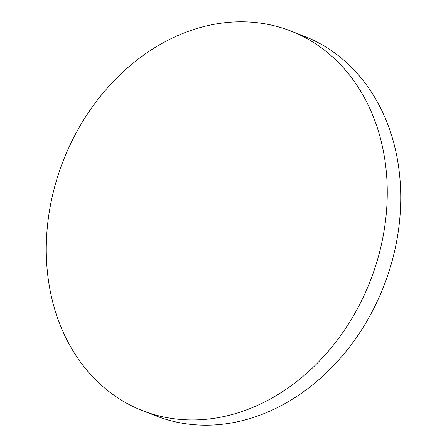 <?xml version="1.0" encoding="UTF-8"?>
<svg xmlns="http://www.w3.org/2000/svg" width="447" height="447" viewBox="0 0 447 447"><rect width="100%" height="100%" fill="white"/><g stroke="black" fill="none" stroke-linecap="round" stroke-linejoin="round"><path stroke-width="0.67" d="M142.805 410.765L156.282 416.012A203.782 164.865 -68.7 0 0 397.936 233.731A203.782 164.865 -68.7 0 0 304.195 36.235L290.718 30.988A203.782 164.865 111.3 0 1 384.454 228.478A203.782 164.865 111.3 0 1 142.805 410.765A203.782 164.865 111.3 0 1 49.064 213.269A203.782 164.865 111.3 0 1 290.718 30.988"/></g></svg>
